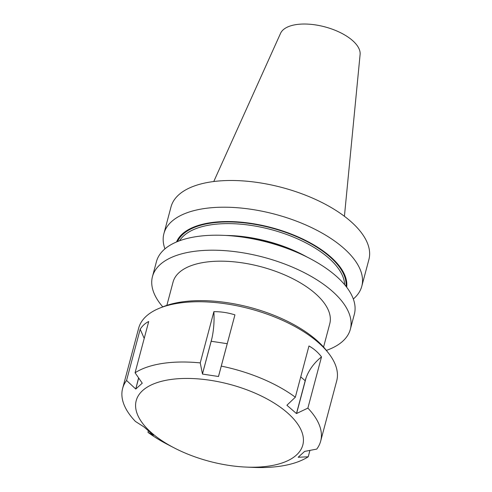 <?xml version="1.0" encoding="UTF-8"?>
<svg xmlns="http://www.w3.org/2000/svg" width="492" height="492" viewBox="0 0 492 492"><rect width="100%" height="100%" fill="white"/><g stroke="black" fill="none" stroke-linecap="round" stroke-linejoin="round"><path stroke-width="0.74" d="M323.57 347.057L329.763 323.773A81.082 37.441 -165.1 0 0 291.307 277.974A81.082 37.441 -165.1 0 0 204.678 262.298A81.082 37.441 -165.1 0 0 173.055 282.076L166.862 305.36M344.418 216.289L360.107 54.464A41.266 19.059 -165.1 0 0 338.939 31.943A41.266 19.059 -165.1 0 0 296.178 24.6A41.266 19.059 -165.1 0 0 280.569 33.302L213.762 181.523M326.374 350.396A102.385 47.275 -165.1 0 0 350.353 329.253L354.345 314.253A102.385 47.275 -165.1 0 0 309.154 258.115L303.57 255.225A88.191 40.719 -165.1 0 0 229.856 235.613L223.571 235.348A102.385 47.275 -165.1 0 0 196.394 236.621A102.385 47.275 -165.1 0 0 156.456 261.596L152.465 276.602A102.385 47.275 -165.1 0 0 162.772 306.867M309.154 258.115A102.385 47.275 -165.1 0 0 223.571 235.348M350.353 329.253A102.385 47.275 -165.1 0 0 301.787 271.418A102.385 47.275 -165.1 0 0 192.403 251.621A102.385 47.275 -165.1 0 0 152.465 276.602M353.311 298.988A102.385 47.275 -165.1 0 0 361.792 286.258L368.902 259.542A102.385 47.275 -165.1 0 0 282.113 187.532A102.385 47.275 -165.1 0 0 171.013 206.892L163.91 233.602A102.385 47.275 -165.1 0 0 164.943 248.866M361.792 286.258A102.385 47.275 -165.1 0 0 313.226 228.417A102.385 47.275 -165.1 0 0 203.842 208.626A102.385 47.275 -165.1 0 0 163.91 233.602M346.682 287.23A88.191 40.719 -165.1 0 0 302.125 238.737A88.191 40.719 -165.1 0 0 210.152 222.765A88.191 40.719 -165.1 0 0 176.542 241.959M309.923 450.408L308.226 456.785L298.152 457.271L304.646 451.404L316.743 449.091A102.465 47.312 -165.1 0 0 320.673 441.127L336.706 380.863A102.465 47.312 -165.1 0 0 328.564 353.207L326.424 350.458A99.218 45.811 -165.1 0 0 181.247 302.008A99.218 45.811 -165.1 0 0 162.698 306.897L159.47 308.213A102.465 47.312 -165.1 0 0 138.664 328.164L122.625 388.428A102.465 47.312 -165.1 0 0 135.423 421.441L143.941 426.902L153.504 435.211L147.963 432.345A102.465 47.312 -165.1 0 0 167.858 444.608L174.254 447.923A86.205 39.803 -165.1 0 0 246.308 467.099A86.205 39.803 -165.1 0 0 269.192 466.022A86.205 39.803 -165.1 0 0 287.156 412.579A86.205 39.803 -165.1 0 0 169.826 379.633A86.205 39.803 -165.1 0 0 174.254 447.923M328.564 353.207A102.465 47.312 -165.1 0 0 178.627 303.164A102.465 47.312 -165.1 0 0 159.47 308.213M200.238 362.899L213.872 311.657C214.42 320.895 213.78 329.72 211.972 338.139L202.452 373.914L200.238 362.899A102.465 47.312 -165.1 0 0 162.594 363.434A102.465 47.312 -165.1 0 0 135.072 372.776L142.25 383.182L135.755 389.049L138.683 378.034M213.872 311.657C221.006 311.62 228.024 312.691 234.936 314.868L218.503 376.509L202.446 374.061L211.179 341.251A41.31 8.432 98.7 0 0 211.972 338.139M295.335 397.21L308.97 345.968C313.951 348.785 318.133 352.42 321.51 356.872L307.875 408.12L296.455 413.557L286.891 405.242L295.335 397.21A102.465 47.312 -165.1 0 0 221.302 366.109M320.673 441.127A102.465 47.312 -165.1 0 0 307.875 408.12M246.308 467.099L253.503 467.4A102.465 47.312 -165.1 0 0 280.704 466.127A102.465 47.312 -165.1 0 0 308.226 456.785M138.578 377.874L135.755 389.049M135.638 388.914L126.555 380.464A102.465 47.312 -165.1 0 0 122.625 388.428M147.963 432.345L148.338 430.949M126.555 380.464L140.189 329.222C142.532 325.642 145.374 323.078 148.707 321.528L135.072 372.776M296.455 413.557L305.188 380.74A41.31 26.666 131 0 1 306.116 377.69C309.05 369.744 314.179 362.807 321.51 356.872M296.596 413.458L306.116 377.69M218.51 376.362L234.936 314.868M140.189 329.222L144.218 338.422M344.621 284.671A86.205 39.803 -165.1 0 0 270.938 229.536A86.205 39.803 -165.1 0 0 179.598 240.76M306.59 256.787A86.205 39.803 -165.1 0 0 226.455 235.465M346.011 286.369A87.422 40.369 -165.1 0 0 271.363 227.95A87.422 40.369 -165.1 0 0 177.544 241.541M300.741 376.878L305.188 380.74M211.179 341.251L227.199 343.693"/></g></svg>
